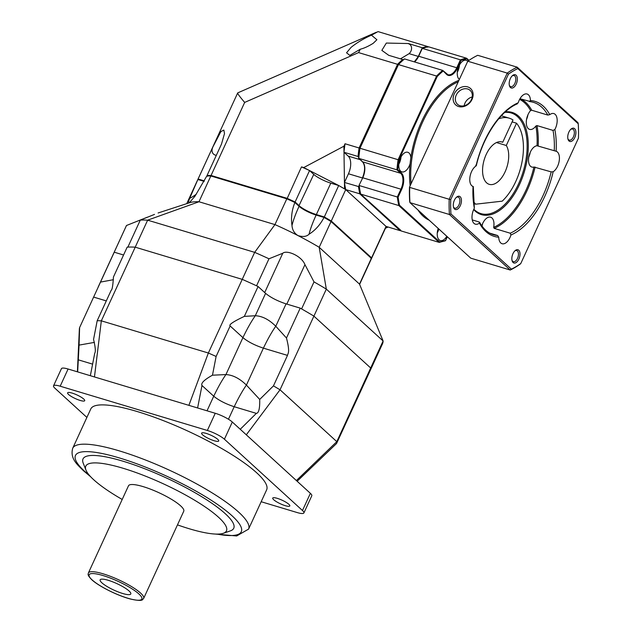 <?xml version="1.0" encoding="UTF-8"?>
<svg xmlns="http://www.w3.org/2000/svg" width="632" height="632" viewBox="0 0 632 632"><rect width="100%" height="100%" fill="white"/><g stroke="black" fill="none" stroke-linecap="round" stroke-linejoin="round"><path stroke-width="0.95" d="M72.719 448.238L90.787 408.951A96.783 20.453 24.7 0 1 161.563 419.94A96.783 20.453 24.7 0 1 256.75 472.854A96.783 20.453 24.7 0 1 266.641 489.832L248.573 529.118A96.783 20.453 -155.3 0 0 238.683 512.149A96.783 20.453 -155.3 0 0 143.488 459.227A96.783 20.453 -155.3 0 0 72.719 448.238C69.765 458.919 77.839 464.978 83.337 470.635L90.637 476.733M223.325 533.297A77.428 16.361 24.7 0 0 218.561 517.276A77.428 16.361 -155.3 0 0 134.948 472.175A77.428 16.361 -155.3 0 0 85.976 470.121L83.219 463.185A82.958 17.53 24.7 0 1 135.69 465.389A82.958 17.53 24.7 0 1 225.276 513.705A82.958 17.53 24.7 0 1 230.388 530.872L223.325 533.297A77.428 16.361 24.7 0 1 177.474 524.876M86.892 417.428L54.952 388.253A13.825 2.923 -155.3 0 1 53.538 385.828A13.825 2.923 -155.3 0 1 60.182 386.207L207.343 430.463A13.825 2.923 -155.3 0 1 224.407 439.216L302.483 510.522A13.825 2.923 -155.3 0 1 303.889 512.947A13.825 2.923 -155.3 0 1 297.245 512.576L261.174 501.729M214.193 440.741A9.401 1.983 24.7 0 1 205.4 436.799A9.401 1.983 24.7 0 1 201.632 433.141A9.401 1.983 24.7 0 1 206.15 433.394A9.401 1.983 24.7 0 1 214.943 437.336A9.401 1.983 24.7 0 1 218.712 441.002A9.401 1.983 24.7 0 1 214.193 440.741M80.185 400.443A9.401 1.983 24.7 0 1 71.384 396.501A9.401 1.983 24.7 0 1 67.616 392.843A9.401 1.983 24.7 0 1 72.135 393.096A9.401 1.983 24.7 0 1 80.936 397.038A9.401 1.983 24.7 0 1 84.704 400.696A9.401 1.983 24.7 0 1 80.185 400.443M285.293 505.687A9.401 1.983 24.7 0 1 276.5 501.737A9.401 1.983 24.7 0 1 272.732 498.079A9.401 1.983 24.7 0 1 277.25 498.34A9.401 1.983 24.7 0 1 286.043 502.282A9.401 1.983 24.7 0 1 289.812 505.94A9.401 1.983 24.7 0 1 285.293 505.687M53.538 385.828L61.446 368.646A13.825 2.923 24.7 0 1 68.09 369.017L215.251 413.273A13.825 2.923 24.7 0 1 232.307 422.026L310.383 493.339A13.825 2.923 24.7 0 1 311.797 495.764L303.889 512.947M77.404 371.821L79.363 329.154A141.023 29.799 24.7 0 1 79.608 327.589L114.25 252.2L123.556 255.004M98.237 286.873L113.839 252.958A141.023 29.799 24.7 0 1 114.25 252.2M246.306 434.808L280.023 389.794A141.023 29.799 24.7 0 0 273.459 385.883L287.481 355.389C287.813 353.138 290.341 353.035 286.478 338.009L300.224 308.132A141.023 29.799 24.7 0 1 313.907 316.126L370.684 367.99A141.023 29.799 24.7 0 1 370.083 370.81A141.023 29.799 24.7 0 1 369.854 371.261M300.224 308.132L286.067 303.873C277.519 301.045 270.693 297.546 265.59 293.367L258.077 286.509A141.023 29.799 24.7 0 0 242.238 279.36A141.023 29.799 24.7 0 1 256.553 285.798L268.979 258.788L282.773 253.25C286.738 249.664 301.575 255.905 304.956 264.634L314.009 281.896A141.023 29.799 24.7 0 1 326.325 289.116L383.111 340.98A141.023 29.799 24.7 0 1 382.51 343.8L370.083 370.81A141.023 29.799 24.7 0 0 370.684 367.99L383.111 340.98L359.497 284.108L371.355 258.33A95.4 20.161 24.7 0 1 370.984 259.665L359.616 284.392M94.46 376.949L101.333 320.835A141.023 29.799 24.7 0 0 97.194 320.701L111.216 290.207C112.196 289.851 112.938 285.459 113.436 277.021L127.174 247.144A141.023 29.799 24.7 0 1 135.216 247.175L242.238 279.36L254.664 252.35A141.023 29.799 24.7 0 1 268.979 258.788M113.349 279.715L100.504 282.085M188.873 405.341L208.363 353.019L101.333 320.835L135.216 247.175L242.238 279.36L208.363 353.019A141.023 29.799 24.7 0 1 216.112 356.464L230.143 325.97C228.602 324.769 233.334 321.577 244.339 316.387L258.077 286.509M94.437 342.386L79.063 345.112L79.608 327.589M77.649 371.893L79.063 345.112M97.194 320.701L93.552 339.431C95.408 347.189 95.803 351.787 94.737 353.233L90.344 375.708M296.392 480.557L336.809 441.649L280.023 389.794L313.907 316.126L370.684 367.99L336.809 441.649A141.023 29.799 24.7 0 1 336.556 443.514L370.083 370.81M273.459 385.883L259.713 399.44L246.409 385.086C239.615 378.45 232.789 374.942 225.932 374.579L212.47 375.195L216.112 356.464M207.027 410.8L213.735 396.217C217.977 387.345 222.045 380.132 225.932 374.579L242.917 337.638L230.143 325.97M197.603 407.964L201.987 385.488C200.755 383.205 204.247 379.777 212.47 375.195M259.713 399.44C259.902 408.501 258.78 413.146 256.347 413.375L240.247 429.278M228.452 419.237L234.211 406.724C238.454 397.844 242.522 390.639 246.409 385.086L263.394 348.145C254.854 345.317 248.028 341.817 242.917 337.638C247.246 328.608 251.37 321.309 255.296 315.739L244.339 316.387M286.478 338.009L275.773 326.246C269.019 319.531 262.193 316.032 255.296 315.739L265.59 293.367M287.481 355.389L263.394 348.145C267.723 339.115 271.847 331.816 275.773 326.246L286.067 303.873M297.159 481.252L336.556 443.514M122.205 499.462A77.428 16.361 24.7 0 1 93.694 479.728A77.428 16.361 -155.3 0 1 85.976 470.121M180.657 505.877A30.415 6.431 24.7 0 1 183.762 511.209L143.669 598.378A30.415 6.431 24.7 0 0 140.565 593.045A30.415 6.431 -155.3 0 0 110.64 576.416A30.415 6.431 -155.3 0 0 88.401 572.955L128.494 485.787A30.415 6.431 -155.3 0 1 150.74 489.247A30.415 6.431 -155.3 0 1 180.657 505.877M129.07 590.983A16.867 3.563 -155.3 0 0 113.918 582.333A16.867 3.563 -155.3 0 0 100.693 579.362A16.867 3.563 -155.3 0 0 101.87 582.807A16.867 3.563 -155.3 0 0 119.867 592.555A16.867 3.563 -155.3 0 0 130.8 593.211A16.867 3.563 -155.3 0 0 129.07 590.983M154.516 214.398L140.304 220.094L127.877 247.104A141.023 29.799 24.7 0 1 135.216 247.175L147.643 220.165L254.664 252.35L274.952 224.597A95.4 20.161 24.7 0 1 297.988 235.586A95.4 20.161 24.7 0 1 319.192 247.294L359.497 284.108M314.009 281.896L301.59 308.906A141.023 29.799 24.7 0 1 313.907 316.126L326.325 289.116L319.192 247.294L331.05 221.516L371.355 258.33M126.487 225.498A141.023 29.799 24.7 0 0 126.266 225.948L113.839 252.958A141.023 29.799 24.7 0 1 114.068 252.508L126.487 225.498L147.296 217.218M140.304 220.094A141.023 29.799 24.7 0 1 147.643 220.165L198.977 201.75L274.952 224.597L286.81 198.811A95.4 20.161 24.7 0 1 294.883 202.485L299.07 206.308A36.048 7.023 -62.8 0 0 291.992 225.466C290.854 217.866 291.818 210.203 294.883 202.485M299.07 206.308A13.825 2.923 24.7 0 0 316.134 215.062L324.026 217.432A95.4 20.161 24.7 0 1 331.05 221.516M196.402 194.056A36.048 34.523 -111.4 0 1 189.687 198.33C188.407 201.49 188.241 202.998 189.205 202.872L194.925 196.275L206.814 175.996A95.4 20.161 24.7 0 1 210.835 175.965L286.81 198.811M204.128 181.376L197.879 179.496A95.4 20.161 24.7 0 0 197.642 179.938L186.732 203.654M324.026 217.432C320.25 224.731 315.265 230.325 309.048 234.219C306.591 236.645 302.902 237.103 297.988 235.586C294.275 233.248 292.276 229.874 291.992 225.466M158.095 212.984L189.845 202.643A95.4 20.161 24.7 0 1 198.977 201.75L210.835 175.965M189.687 198.33L197.879 179.496M498.616 118.871A47.005 25.359 106.7 0 1 509.179 118.152A47.005 25.359 106.7 0 1 512.994 119.969L502.74 142.255A22.12 11.937 -73.3 0 0 502.013 141.987A22.12 11.937 -73.3 0 0 486.174 154.524A22.12 11.937 106.7 0 0 489.271 184.354A22.12 11.937 106.7 0 0 505.102 171.809A22.12 11.937 -73.3 0 0 506.287 145.494L516.542 123.208A47.005 25.359 106.7 0 1 502.203 201.166L475.699 204.183L473.929 203.654M473.692 201.758A47.005 25.359 106.7 0 0 475.699 204.183M516.542 123.208L512.11 121.881M506.287 145.494L496.507 142.548M502.74 142.255L501.255 141.805M360.438 193.842L358.992 185.421L362.8 177.718A12.443 6.715 106.7 0 0 362.555 161.808L358.692 157.858A94.847 51.168 -73.3 0 1 359.829 148.204L398.192 64.796L359.829 148.196L345.04 143.756A95.4 51.469 106.7 0 0 343.998 152.265L343.911 146.213L345.04 143.756M402.995 60.245L402.655 59.503L388.609 55.276A95.4 51.469 -73.3 0 1 388.633 55.253A18.115 9.772 106.7 0 0 388.648 55.292M468.675 60.585L466.843 58.902A94.847 51.168 106.7 0 0 460.989 60.435L457.513 67.995A12.995 7.007 -73.3 0 1 446.642 74.458L442.661 70.389A95.4 51.469 106.7 0 0 436.586 76.045L397.567 64.314A95.4 51.469 -73.3 0 1 402.655 59.503L403.113 59.929M360.28 49.225L349.82 55.387L346.549 52.796L351.06 47.376C357.206 42.462 364.008 38.394 371.466 35.179L376.901 39.729L373.243 43.292C368.44 46.278 364.119 48.261 360.28 49.225L358.573 52.59L397.567 64.314L359.087 147.983A95.4 51.469 -73.3 0 0 358.044 156.491L358.668 157.06M358.842 156.246L358.044 156.491L343.998 152.265L348.185 156.088L360.185 159.699M359.3 186.78L344.456 182.458A95.4 51.469 106.7 0 0 345.728 189.592L387.219 227.488L388.032 227.007M397.71 169.589L396.92 169.834L358.794 158.371A95.4 51.469 -73.3 0 1 359.979 148.251L398.847 159.935A94.847 51.168 106.7 0 0 397.71 169.589L401.36 172.915A12.995 7.007 -73.3 0 1 401.604 189.537L398.128 197.097L397.331 197.002A95.4 51.469 106.7 0 0 398.8 205.55L360.667 194.087L360.509 193.518L359.782 193.819A95.4 51.469 -73.3 0 1 358.502 186.685M398.128 197.097A94.847 51.168 106.7 0 0 399.527 205.234L398.8 205.55L439.106 242.364L439.714 241.953L439.106 242.364L400.98 230.901L400.696 230.222L400.088 230.633L386.041 226.406L371.584 257.84L331.279 221.018L345.728 189.592A95.4 20.161 -155.3 0 0 338.705 185.516L345.728 189.592L359.782 193.819L400.088 230.633A95.4 51.469 -73.3 0 0 400.538 230.554M427.817 47.163L428.433 46.76L427.896 46.808M422.966 48.372L422.397 47.763A95.4 51.469 -73.3 0 1 427.54 46.492L378.031 31.6L371.466 35.179M388.633 55.253L381.854 50.363L386.334 43.055L408.327 43.545A95.4 51.469 -73.3 0 1 408.351 43.537L422.397 47.763L422.129 48.348M408.351 43.537L408.296 43.655A6.628 5.404 -47.6 0 1 409.109 53.657L400.459 58.847M344.551 188.51L343.998 152.265M344.456 182.458L348.453 173.768A13.825 7.458 106.7 0 0 348.185 156.088M207.383 176.249L207.043 175.506L221.5 144.08A95.4 20.161 -155.3 0 0 221.477 144.08A18.115 3.824 24.7 0 1 221.492 144.088L224.494 133.621L223.862 130.089L220.876 131.598L212.565 147.572A95.4 20.161 -155.3 0 0 212.557 147.58L212.668 147.612A6.628 5.404 -47.6 0 0 216.342 155.298M207.043 175.506A95.4 20.161 24.7 0 1 211.064 175.475L244.671 102.416C239.109 95.93 236.858 92.754 237.924 92.888M376.348 32.248L237.719 92.888L197.871 179.449A95.4 20.161 24.7 0 1 198.1 179.006L212.557 147.58A18.115 3.824 24.7 0 0 212.668 147.612M324.026 217.582L338.705 185.516L330.812 183.138L316.356 214.572A13.825 2.923 24.7 0 1 299.292 205.819L295.105 201.995L309.562 170.561A95.4 20.161 -155.3 0 0 301.496 166.895L303.723 167.567L338.705 185.516M316.363 215.133L316.356 214.572L324.248 216.942A95.4 20.161 24.7 0 1 331.279 221.018L330.662 221.437M286.928 198.993L301.496 166.895M211.191 176.217L211.064 175.475L287.039 198.322A95.4 20.161 24.7 0 1 295.105 201.995L294.559 202.461M309.562 170.561L313.748 174.385A13.825 2.923 -155.3 0 0 330.812 183.138M370.85 258.132L371.584 257.84A95.4 20.161 24.7 0 1 371.213 259.175L385.662 227.749A95.4 20.161 -155.3 0 0 386.041 226.406M385.473 228.176L387.219 227.488M198.345 179.788L198.1 179.006L204.381 180.894M358.573 52.59L244.671 102.416M303.723 167.567L343.911 146.213M458.556 80.501A73.968 39.903 106.7 0 0 410.847 157.724A10.23 5.522 106.7 0 0 409.007 152.984A10.23 5.522 106.7 0 0 407.774 152.273A10.23 5.522 106.7 0 0 399.953 159.256A10.23 5.522 106.7 0 0 400.649 171.154A10.23 5.522 106.7 0 0 401.881 171.872A10.23 5.522 106.7 0 0 410.097 163.712A73.968 39.903 106.7 0 0 410.136 185.769M438.213 228.436A10.23 5.522 106.7 0 0 439.09 239.82A10.23 5.522 106.7 0 0 440.322 240.539A10.23 5.522 106.7 0 0 446.824 236.305M467.712 61.272A10.23 5.522 106.7 0 0 467.467 61.035A10.23 5.522 106.7 0 0 466.234 60.316A10.23 5.522 106.7 0 0 458.421 67.3A10.23 5.522 106.7 0 0 459.108 79.205A10.23 5.522 106.7 0 0 459.14 79.229M439.73 241.945A94.847 51.168 106.7 0 0 445.568 240.429L445.244 240.76M460.989 60.435L460.42 59.827A95.4 51.469 106.7 0 1 466.558 58.223L428.433 46.76A95.4 51.469 -73.3 0 0 422.294 48.364L460.42 59.827L456.833 67.64A12.443 6.715 -73.3 0 1 447.922 74.695A12.443 6.715 -73.3 0 1 446.658 74.031M401.36 172.915A0.553 0.45 132.4 0 1 400.68 173.279L396.92 169.834A95.4 51.469 106.7 0 1 398.105 159.714L436.586 76.045L437.21 76.527A94.847 51.168 106.7 0 1 443 71.132L442.661 70.389L404.535 58.926L403.982 59.392L404.535 58.926A95.4 51.469 -73.3 0 0 398.46 64.582L359.979 148.251M418.55 56.137L422.294 48.364L418.7 56.177A12.443 6.715 106.7 0 1 414.481 61.92M400.696 230.222L360.667 194.087A95.4 51.469 -73.3 0 1 359.205 185.531L397.331 197.002L400.925 189.189L362.531 177.71C365.304 170.466 365.264 165.142 362.413 161.729A0.553 0.45 -47.6 0 0 362.555 161.808L400.68 173.279A12.443 6.715 -73.3 0 1 400.925 189.189L401.604 189.537M398.824 164.249A10.23 5.522 106.7 0 0 401.02 156.949M410.847 157.724A73.968 39.903 106.7 0 0 410.097 163.712M457.284 72.293A10.23 5.522 106.7 0 0 459.48 64.993M437.265 232.916A10.23 5.522 106.7 0 0 438.845 229.021M482.564 223.768A11.06 5.965 -73.3 0 1 482.019 226.082M489.832 233.168L497.645 235.515L498.743 237.213A11.06 5.965 106.7 0 0 502.092 243.731A11.06 5.965 106.7 0 0 510.008 237.458A11.06 5.965 106.7 0 0 510.956 234.97L510.222 233.208A69.133 37.296 106.7 0 0 551.175 171.872L553.166 171.754A11.06 5.965 106.7 0 0 557.622 166.153A11.06 5.965 106.7 0 0 556.136 151.253L556.073 151.238M510.222 233.208L494.169 228.373L493.671 227.338A11.06 5.965 106.7 0 0 490.622 217.179A11.06 5.965 106.7 0 0 482.706 223.452A11.06 5.965 106.7 0 0 481.805 225.79M529.671 101.586A69.133 37.296 -73.3 0 1 533.384 102.329A69.133 37.296 -73.3 0 1 547.794 115.071L531.741 110.245L530.588 110.553A11.06 5.965 106.7 0 0 528.083 114.471A11.06 5.965 106.7 0 0 529.624 129.386A11.06 5.965 106.7 0 0 535.865 126.021L536.971 125.578L553.024 130.405L554.849 129.552A70.515 38.038 106.7 0 1 556.136 151.253L537.034 145.747A11.06 5.965 106.7 0 0 530.319 152.146A11.06 5.965 106.7 0 0 531.868 167.061A11.06 5.965 106.7 0 0 533.953 167.03L551.175 171.872M479.159 221.99L479.419 223.08L479.159 221.99L472.262 219.92M475.778 165.189L476.022 165.979A11.06 5.965 106.7 0 0 471.567 171.58A11.06 5.965 106.7 0 0 473.044 186.48L472.428 186.203M519.978 98.742L533.384 102.329M529.308 101.547L530.446 100.52A11.06 5.965 106.7 0 0 527.096 94.01A11.06 5.965 106.7 0 0 519.18 100.275A11.06 5.965 106.7 0 0 518.232 102.763L516.731 103.861M473.044 186.48L473.044 186.48A70.515 38.038 106.7 0 0 474.34 208.181L473.297 186.527M547.794 115.071L549.769 114.653A70.515 38.038 106.7 0 0 530.446 100.52M450.727 199.617A108.119 58.326 106.7 0 0 450.94 213.948L511.383 269.153A108.119 58.326 106.7 0 0 520.76 263.576L578.462 138.116A108.119 58.326 106.7 0 0 578.241 123.785L517.806 68.58A108.119 58.326 106.7 0 0 508.428 74.157L450.727 199.617L449.194 199.278A109.225 58.926 106.7 0 0 449.423 214.501L510.214 270.022A109.225 58.926 106.7 0 0 520.168 264.105L520.76 263.576M554.849 129.552A11.06 5.965 106.7 0 0 555.378 128.486A11.06 5.965 106.7 0 0 553.837 113.57A11.06 5.965 106.7 0 0 549.769 114.653M474.34 208.181A11.06 5.965 106.7 0 0 473.803 209.255A11.06 5.965 106.7 0 0 475.351 224.17A11.06 5.965 106.7 0 0 479.419 223.08A70.515 38.038 106.7 0 0 498.743 237.213M510.308 78.66A6.913 3.729 106.7 0 0 509.447 85.755A6.913 3.729 106.7 0 0 516.226 84.056A6.913 3.729 106.7 0 0 516.858 76.338A6.913 3.729 106.7 0 0 512.505 75.587A6.913 3.729 106.7 0 0 510.308 78.66A6.913 3.729 106.7 0 0 511.28 87.982A6.913 3.729 106.7 0 0 516.226 84.056A6.913 3.729 106.7 0 0 515.262 74.742A6.913 3.729 106.7 0 0 510.308 78.66M568.863 132.135A6.913 3.729 106.7 0 0 568.002 139.23A6.913 3.729 106.7 0 0 574.78 137.539A6.913 3.729 106.7 0 0 575.412 129.821A6.913 3.729 106.7 0 0 571.059 129.07A6.913 3.729 106.7 0 0 568.863 132.135A6.913 3.729 106.7 0 0 569.827 141.457A6.913 3.729 106.7 0 0 574.78 137.539A6.913 3.729 106.7 0 0 573.809 128.217A6.913 3.729 106.7 0 0 568.863 132.135M512.963 253.677A6.913 3.729 106.7 0 0 512.102 260.771A6.913 3.729 106.7 0 0 518.88 259.081A6.913 3.729 106.7 0 0 519.512 251.362A6.913 3.729 106.7 0 0 515.159 250.604A6.913 3.729 106.7 0 0 512.963 253.677A6.913 3.729 106.7 0 0 513.927 262.999A6.913 3.729 106.7 0 0 518.88 259.081A6.913 3.729 106.7 0 0 517.908 249.758A6.913 3.729 106.7 0 0 512.963 253.677M454.408 200.194A6.913 3.729 106.7 0 0 453.547 207.288A6.913 3.729 106.7 0 0 460.325 205.597A6.913 3.729 106.7 0 0 460.957 197.879A6.913 3.729 106.7 0 0 456.604 197.129A6.913 3.729 106.7 0 0 454.408 200.194A6.913 3.729 106.7 0 0 455.372 209.516A6.913 3.729 106.7 0 0 460.325 205.597A6.913 3.729 106.7 0 0 459.353 196.275A6.913 3.729 106.7 0 0 454.408 200.194M450.94 213.948L449.423 214.501L409.963 202.635L470.753 258.156L510.214 270.022L511.383 269.153M578.241 123.785L577.98 122.695L517.189 67.174A109.225 58.926 106.7 0 0 507.235 73.091L449.194 199.278L409.726 187.412A109.225 58.926 106.7 0 0 409.963 202.635L409.694 201.545A108.119 58.326 106.7 0 1 409.481 187.214L467.767 61.225L409.481 187.214M517.806 68.58L517.189 67.174L477.721 55.308A109.225 58.926 106.7 0 0 467.767 61.225L507.235 73.091L508.428 74.157M467.641 86.884A11.06 9.014 132.4 0 1 472.041 99.39A11.06 9.014 132.4 0 1 458.603 106.531A11.06 9.014 132.4 0 1 454.203 94.026A11.06 9.014 132.4 0 1 467.641 86.884A11.06 9.014 -47.6 0 0 455.198 92.248A11.06 9.014 -47.6 0 0 455.664 104.873A11.06 9.014 -47.6 0 0 458.603 106.531A11.06 9.014 -47.6 0 0 471.045 101.167A11.06 9.014 -47.6 0 0 470.579 88.543A11.06 9.014 -47.6 0 0 467.641 86.884M467.672 89.009A9.401 7.663 132.4 0 1 470.168 90.416A9.401 7.663 132.4 0 1 470.571 101.144A9.401 7.663 132.4 0 1 459.993 105.702A9.401 7.663 132.4 0 1 457.489 104.296A9.401 7.663 132.4 0 1 457.094 93.568A9.401 7.663 132.4 0 1 467.672 89.009M504.684 112.449A52.535 28.345 -73.3 0 1 511.217 112.986A52.535 28.345 -73.3 0 1 518.564 183.833A52.535 28.345 -73.3 0 1 480.96 213.616A52.535 28.345 -73.3 0 1 473.834 209.192M505.324 111.864A53.364 28.788 -73.3 0 1 519.591 184.354A53.364 28.788 -73.3 0 1 473.652 209.587M527.941 114.787A11.06 5.965 -73.3 0 1 526.535 119.448M530.185 152.462A11.06 5.965 -73.3 0 1 528.779 157.123M509.321 85.225A5.806 3.136 106.7 0 0 510.703 86.647A5.806 3.136 106.7 0 0 514.859 83.361A5.806 3.136 106.7 0 0 514.045 75.532A5.806 3.136 106.7 0 0 512.11 75.959M567.876 138.7A5.806 3.136 106.7 0 0 569.258 140.13A5.806 3.136 106.7 0 0 573.414 136.836A5.806 3.136 106.7 0 0 572.6 129.007A5.806 3.136 106.7 0 0 570.664 129.441M511.975 260.242A5.806 3.136 106.7 0 0 513.358 261.672A5.806 3.136 106.7 0 0 517.513 258.377A5.806 3.136 106.7 0 0 516.699 250.548A5.806 3.136 106.7 0 0 514.764 250.975M453.421 206.767A5.806 3.136 106.7 0 0 454.803 208.189A5.806 3.136 106.7 0 0 458.958 204.894A5.806 3.136 106.7 0 0 458.145 197.065A5.806 3.136 106.7 0 0 456.209 197.5M464.188 105.757A9.401 7.663 132.4 0 1 472.223 96.957M216.95 534.103A91.253 19.284 -155.3 0 0 231.968 515.712A91.253 19.284 -155.3 0 0 119.353 457.931A91.253 19.284 -155.3 0 0 84.806 471.464A91.253 19.284 -155.3 0 0 89.515 475.485M106.295 300.903L93.631 297.095M92.596 364.135L78.068 359.766M256.347 413.375L234.211 406.724C225.663 403.895 218.838 400.388 213.735 396.217L201.987 385.488M310.383 493.339L302.483 510.522M232.307 422.026L224.407 439.216M215.251 413.273L207.343 430.463M68.09 369.017L60.182 386.207M138.882 593.938A29.033 6.138 -155.3 0 0 103.048 575.554A29.033 6.138 -155.3 0 0 92.059 579.852A29.033 6.138 24.7 0 0 127.893 598.243A29.033 6.138 24.7 0 0 138.882 593.938M264.697 292.553L282.773 253.25M316.134 215.062A36.048 7.023 -62.8 0 0 309.048 234.219M286.802 304.095L304.956 264.634M409.109 53.657L418.313 56.43M298.81 206.072L313.748 174.385M348.453 173.768L362.413 177.963M362.642 177.687A12.995 7.007 106.7 0 0 364.269 164.715M457.868 82.002A73.138 39.453 106.7 0 0 411.092 183.699M423.045 214.588A73.138 39.453 106.7 0 0 424.072 215.575A73.138 39.453 106.7 0 0 425.131 216.492M417.886 209.879A73.968 39.903 106.7 0 0 423.069 216.112A73.968 39.903 106.7 0 0 429.223 220.228M398.847 159.935L437.21 76.527M445.568 240.421L447.274 236.716M439.722 241.961L399.519 205.242M457.513 67.995L418.439 56.161L421.978 48.459M446.642 74.458A0.553 0.45 -47.6 0 0 446.421 73.833M418.495 56.256L414.3 61.865M362.318 161.587A0.553 0.45 -47.6 0 0 362.413 161.729L358.652 158.3M494.169 228.373A69.133 37.296 106.7 0 0 535.122 167.046M497.645 235.515A69.133 37.296 -73.3 0 1 493.568 234.733C487.944 233.034 483.306 228.903 479.656 222.345M553.024 130.405A69.133 37.296 -73.3 0 1 554.24 150.772M536.971 125.578A69.133 37.296 -73.3 0 1 538.18 145.945M521.163 99.098A69.133 37.296 -73.3 0 1 531.741 110.245M476.022 165.979A70.515 38.038 -73.3 0 1 518.232 102.763M553.166 171.754A70.515 38.038 -73.3 0 1 510.956 234.97M537.034 145.747A68.303 36.846 106.7 0 0 535.865 126.021M493.671 227.338A68.303 36.846 106.7 0 0 533.953 167.03M530.588 110.553A68.303 36.846 106.7 0 0 519.63 99.366M215.275 534.056L236.684 535.968L248.573 529.118M88.401 572.955C88.48 574.093 86.458 574.204 91.687 579.647C98.687 586.267 117.987 595.858 130.571 599.049C144.554 602.114 142.176 599.073 143.669 598.378M509.179 118.152L501.342 115.79M445.449 240.76L439.287 242.372M466.708 58.31L468.976 60.38M447.922 74.695L442.819 70.484M358.573 158.095L359.734 148.172L398.168 64.622M398.184 64.598L404.188 59.005M400.814 230.806L360.524 194.008M445.56 240.658L447.345 236.779M422.089 48.356L428.251 46.744M476.323 165.655C482.745 137.097 500.433 110.726 517.395 103.814"/></g></svg>
